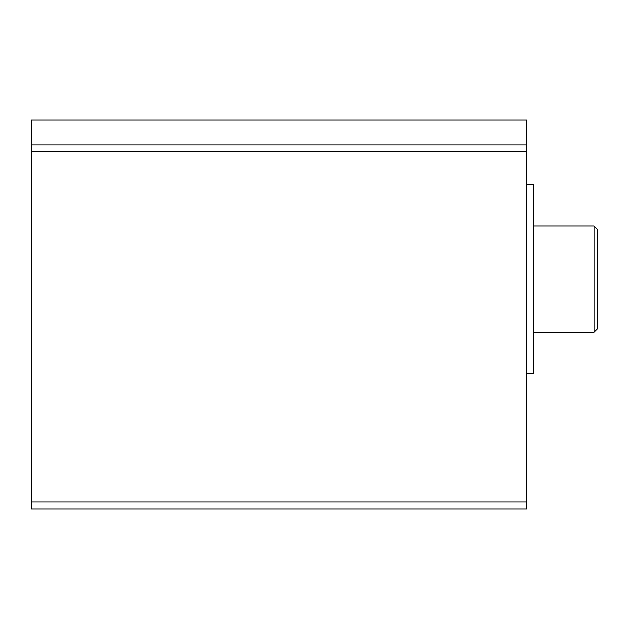 <?xml version="1.0" encoding="UTF-8"?>
<svg xmlns="http://www.w3.org/2000/svg" width="629" height="629" viewBox="0 0 629 629"><rect width="100%" height="100%" fill="white"/><g stroke="black" fill="none" stroke-linecap="round" stroke-linejoin="round"><path stroke-width="0.94" d="M31.45 502.021L31.45 119.903L526.788 119.903L526.788 509.097L31.45 509.097L31.45 502.021L526.788 502.021M526.788 373.768L533.864 373.768L533.864 184.47L526.788 184.47M594.012 226.047L594.012 332.191L597.55 328.652L597.55 229.585L594.012 226.047L533.864 226.047M31.45 144.977L526.788 144.977M31.45 151.754L526.788 151.754M594.012 332.191L533.864 332.191"/></g></svg>
